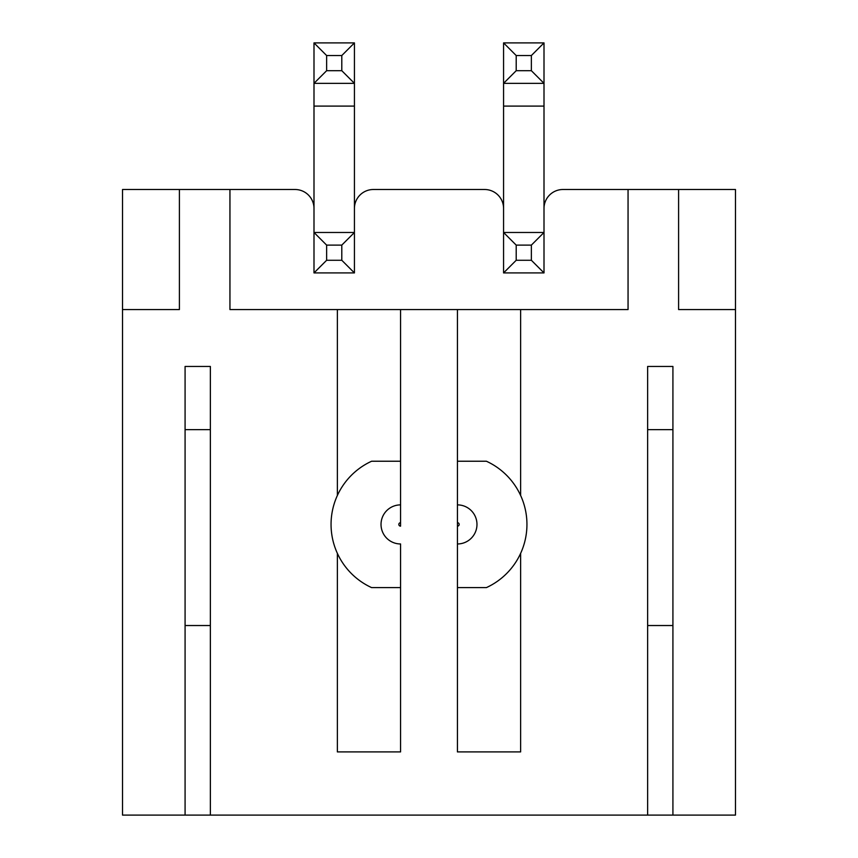 <?xml version="1.0" encoding="UTF-8"?>
<svg xmlns="http://www.w3.org/2000/svg" width="858" height="858" viewBox="0 0 858 858"><rect width="100%" height="100%" fill="white"/><g stroke="black" fill="none" stroke-linecap="round" stroke-linejoin="round"><path stroke-width="1.29" d="M672.919 815.1L672.919 366.441L647.64 366.441L647.64 815.1L735.478 815.1L735.478 309.566L678.603 309.566L678.603 189.5L562.966 189.5L628.056 189.5L628.056 309.566L520.624 309.566L520.624 495.463M678.603 189.5L735.478 189.5L735.478 309.566M484.609 189.5L373.391 189.5L484.609 189.5A18.962 18.962 0 0 1 503.571 208.462L503.571 232.475L544.004 232.475L544.004 208.462A18.962 18.962 0 0 1 562.966 189.5M400.568 522.683A1.737 1.737 0 0 0 398.831 524.42A1.737 1.737 0 0 0 400.568 526.158L400.568 309.566L520.624 309.566M400.568 504.879A19.541 19.541 0 0 0 381.027 524.42A19.541 19.541 0 0 0 400.568 543.961L400.568 751.908L337.376 751.908L337.376 553.378M400.568 587.612L371.611 587.612A69.509 69.509 0 0 1 371.611 461.229L400.568 461.229M185.081 429.633L210.36 429.633M647.64 815.1L210.36 815.1L210.36 366.441L185.081 366.441L185.081 815.1L122.522 815.1L122.522 189.5L179.397 189.5L179.397 309.566L122.522 309.566M520.624 553.378L520.624 751.908L457.432 751.908L457.432 309.566M457.432 587.612L486.389 587.612A69.509 69.509 0 0 0 486.389 461.229L457.432 461.229M647.64 429.633L672.919 429.633M337.376 495.463L337.376 309.566L229.944 309.566L229.944 189.5L295.034 189.5A18.962 18.962 0 0 1 313.996 208.462L313.996 232.475L354.429 232.475L354.429 208.462A18.962 18.962 0 0 1 373.391 189.5M229.944 189.5L179.397 189.5M210.36 815.1L185.081 815.1M337.376 309.566L400.568 309.566M647.64 625.525L672.919 625.525M210.36 625.525L185.081 625.525M341.795 245.109L326.63 245.109L326.63 260.274L341.795 260.274L341.795 245.109L354.429 232.475L354.429 272.919L313.996 272.919L313.996 232.475L326.63 245.109M341.795 260.274L354.429 272.919M326.63 260.274L313.996 272.919M326.63 70.699L341.795 70.699L341.795 55.534L326.63 55.534L326.63 70.699L313.996 83.344L313.996 42.9L354.429 42.9L354.429 83.344L313.996 83.344L313.996 232.475M341.795 70.699L354.429 83.344L354.429 232.475M341.795 55.534L354.429 42.9M313.996 42.9L326.63 55.534M531.37 245.109L516.205 245.109L516.205 260.274L531.37 260.274L531.37 245.109L544.004 232.475L544.004 272.919L503.571 272.919L503.571 232.475L516.205 245.109M531.37 260.274L544.004 272.919M516.205 260.274L503.571 272.919M516.205 70.699L531.37 70.699L531.37 55.534L516.205 55.534L516.205 70.699L503.571 83.344L503.571 42.9L544.004 42.9L544.004 83.344L503.571 83.344L503.571 232.475M531.37 70.699L544.004 83.344L544.004 232.475M531.37 55.534L544.004 42.9M503.571 42.9L516.205 55.534M457.432 543.961A19.541 19.541 0 0 0 476.973 524.42A19.541 19.541 0 0 0 457.432 504.879M457.432 522.683A1.737 1.737 0 0 1 459.169 524.42A1.737 1.737 0 0 1 457.432 526.158M354.429 106.092L313.996 106.092M544.004 106.092L503.571 106.092"/></g></svg>
